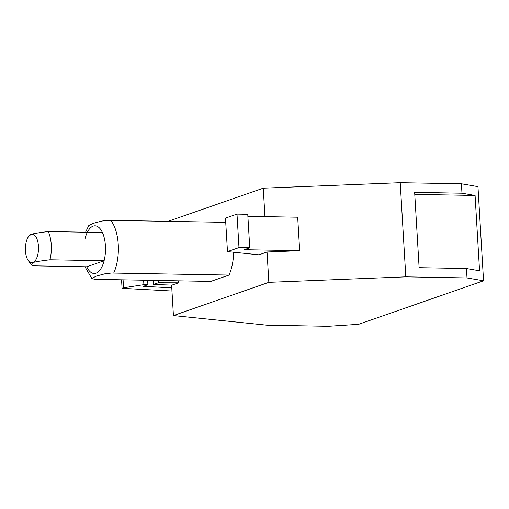 <?xml version="1.0" encoding="UTF-8"?>
<svg xmlns="http://www.w3.org/2000/svg" width="509" height="509" viewBox="0 0 509 509"><rect width="100%" height="100%" fill="white"/><g stroke="black" fill="none" stroke-linecap="round" stroke-linejoin="round"><path stroke-width="0.76" d="M143.627 280.204L143.894 284.652L147.896 284.728L147.635 280.281M147.896 284.728L143.347 286.312L171.775 287.852M123.083 279.835L123.553 287.789L122.065 288.31L121.562 279.81M143.894 284.652L123.553 287.789M171.966 291.021L122.065 288.31M475.082 195.469L479.554 270.782L466.448 268.529L419.123 267.677L414.65 192.364L461.975 193.216L475.082 195.469L414.771 194.381M85.073 238.562A23.834 10.924 91 0 1 102.424 232.518L48.26 231.544C38.703 232.715 32.99 233.676 31.119 234.414A14.303 6.553 91 0 1 38.461 246.267A14.303 6.553 91 0 1 32.792 262.65A14.303 6.553 91 0 1 28.358 260.716A14.303 6.553 91 0 1 25.45 250.797A14.303 6.553 91 0 1 28.797 236.221A14.303 6.553 91 0 1 31.119 234.414L28.797 236.221M48.26 231.544A23.834 10.924 91 0 1 51.269 244.905A23.834 10.924 91 0 1 49.939 259.781L104.097 260.754A23.834 10.924 91 0 1 86.753 266.792L32.589 265.819L31.253 264.667L32.792 262.65C34.669 261.906 40.383 260.952 49.939 259.781M171.616 285.104L173.423 315.567L266.996 325.2L328.19 326.294L358.61 324.303L483.55 280.783L467.007 277.946L466.448 268.529M461.975 193.216L461.415 183.8L477.957 186.644L483.55 280.783M264.947 216.624L263.255 188.19L400.22 182.706L461.415 183.8M400.22 182.706L405.813 276.845L467.007 277.946M236.997 214.104L225.481 218.119L227.472 251.592L238.988 247.584L249.747 247.775L247.756 214.302L236.997 214.104L238.988 247.584M247.877 216.319L297.682 217.216L299.674 250.689L244.237 249.696L249.747 247.775M153.215 280.376L153.457 284.467L171.966 285.116L178.576 282.813L158.337 282.769L153.457 284.467M158.337 282.769L158.197 280.465M86.753 266.792L104.097 260.754A23.834 10.924 91 0 0 105.427 245.879A23.834 10.924 91 0 0 102.424 232.518M405.813 276.845L268.847 282.33L267.047 252L258.992 254.805L227.472 251.592M173.423 315.567L268.847 282.33M263.255 188.19L168.174 221.307M299.674 250.689L267.047 252M178.455 280.834L178.576 282.813M210.796 281.413L95.52 279.339L91.989 278.728L91.874 278.334L96.545 276.024L104.969 273.778L111.439 273.034L229.018 275.064L210.796 281.413M225.735 222.344L108.309 220.314L101.838 221.059L93.414 223.305L88.795 225.519L85.569 232.212M233.637 252.222A33.378 15.302 91 0 1 229.018 275.064M110.612 220.276A33.378 15.302 91 0 1 118.253 244.517A33.378 15.302 91 0 1 113.742 272.996M28.358 260.716L31.253 264.667M84.952 266.761L91.983 278.728"/></g></svg>
